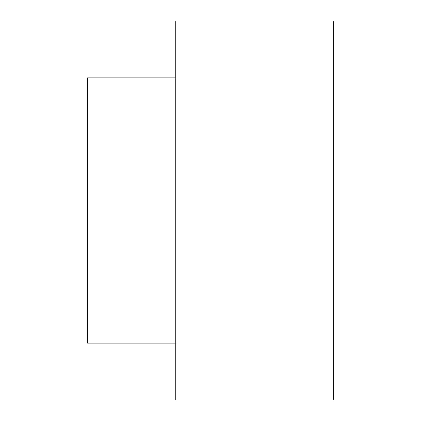 <?xml version="1.0" encoding="UTF-8"?>
<svg xmlns="http://www.w3.org/2000/svg" width="421" height="421" viewBox="0 0 421 421"><rect width="100%" height="100%" fill="white"/><g stroke="black" fill="none" stroke-linecap="round" stroke-linejoin="round"><path stroke-width="0.63" d="M175.768 210.5L175.768 399.95L333.642 399.95L333.642 21.05L175.768 21.05L175.768 210.5M175.768 343.115L87.358 343.115L87.358 77.885L175.768 77.885"/></g></svg>
